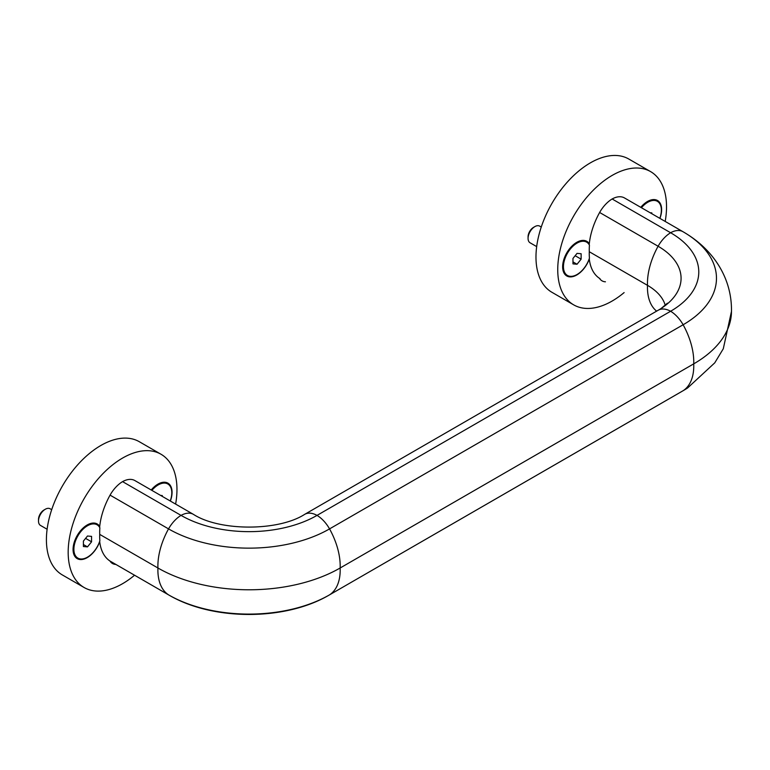 <?xml version="1.0" encoding="UTF-8"?>
<svg xmlns="http://www.w3.org/2000/svg" width="770" height="770" viewBox="0 0 770 770"><rect width="100%" height="100%" fill="white"/><g stroke="black" fill="none" stroke-linecap="round" stroke-linejoin="round"><path stroke-width="1.16" d="M168.938 595.075A25.391 14.659 -60 0 1 168.717 594.95C212.703 620.957 285.372 620.957 329.368 594.95A25.391 14.659 -120 0 0 329.55 594.844A55.392 31.974 -120 0 0 340.157 567.99A55.392 31.974 -120 0 0 329.55 528.894A25.391 14.659 -120 0 0 317.038 515.39A96.163 55.517 180 0 1 181.046 515.39L122.565 481.625A25.391 14.659 120 0 0 110.062 495.129A55.392 31.974 120 0 0 99.715 526.449A20.001 11.55 120 0 0 87.212 524.967A20.001 11.55 120 0 0 73.063 549.462A20.001 11.55 120 0 0 83.814 559.116A20.001 11.55 120 0 0 99.715 541.695A55.392 31.974 120 0 0 109.956 561.012A55.392 31.974 120 0 0 110.062 561.08A25.391 14.659 120 0 0 110.245 561.195A25.391 14.659 120 0 0 110.428 561.291M685.367 233.127L682.942 231.683A25.391 14.659 120 0 1 683.125 231.799A113.854 65.729 180 0 1 685.367 233.127A113.854 65.729 180 0 1 687.6 234.532A113.854 65.729 180 0 1 683.125 324.757L329.55 528.894A113.854 65.729 180 0 1 168.534 528.894L110.062 495.129M687.6 234.532C712.827 250.51 732.857 278.153 731.413 313.563A128.85 74.392 180 0 1 693.731 363.854L340.157 567.99A128.85 74.392 180 0 1 157.927 567.99L99.725 534.39A55.392 31.974 -60 0 1 99.879 527.835A19.231 11.107 -60 0 0 97.097 524.803A19.231 11.107 -60 0 0 77.866 535.901A19.231 11.107 -60 0 0 77.866 558.106A19.231 11.107 -60 0 0 87.482 557.153A19.231 11.107 -60 0 0 99.879 540.761A55.392 31.974 -60 0 1 99.725 534.39M731.5 311.253L723.29 348.772L714.753 362.853L687.6 387.974A113.854 65.729 180 0 1 685.367 389.379A113.854 65.729 180 0 1 683.125 390.708L329.55 594.844A113.854 65.729 180 0 1 168.534 594.844L110.062 561.08M110.245 561.195L168.717 594.95A25.391 14.659 -60 0 1 168.534 594.844A55.392 31.974 -60 0 1 157.927 567.99A55.392 31.974 -60 0 1 168.534 528.894A25.391 14.659 -60 0 1 181.046 515.39A25.391 14.659 -60 0 1 193.376 514.341C219.642 531.329 278.442 531.329 304.708 514.341A25.391 14.659 -120 0 1 317.038 515.39L670.612 311.253A25.391 14.659 -120 0 0 658.283 310.204A25.391 14.659 -120 0 0 658.1 310.31M624.643 198.034A25.391 14.659 120 0 0 624.46 197.928L682.942 231.683A25.391 14.659 120 0 0 670.612 232.742A25.391 14.659 120 0 0 658.1 246.246A55.392 31.974 120 0 0 647.493 285.343A63.467 36.642 180 0 1 665.27 305.392M682.759 390.919A25.391 14.659 -120 0 0 682.942 390.814A25.391 14.659 -120 0 0 683.125 390.708A55.392 31.974 -120 0 0 693.731 363.854A55.392 31.974 -120 0 0 683.125 324.757A25.391 14.659 -120 0 0 670.612 311.253A96.163 55.517 180 0 0 670.612 232.742L612.14 198.978A25.391 14.659 120 0 0 599.628 212.481L658.1 246.246A78.463 45.305 180 0 1 661.189 308.423A78.463 45.305 180 0 1 659.649 309.396A78.463 45.305 180 0 1 658.427 310.118M589.252 258.71A55.392 31.974 120 0 0 589.291 259.047A55.392 31.974 120 0 0 599.522 278.365A55.392 31.974 120 0 0 599.628 278.432A25.391 14.659 120 0 0 599.811 278.538A25.391 14.659 120 0 0 599.994 278.644M589.445 258.114A55.392 31.974 -60 0 1 589.291 251.742A55.392 31.974 -60 0 1 589.445 245.187A19.231 11.107 -60 0 0 586.663 242.146A19.231 11.107 -60 0 0 567.432 253.253A19.231 11.107 -60 0 0 567.432 275.458A19.231 11.107 -60 0 0 577.048 274.505A19.231 11.107 -60 0 0 589.445 258.114M656.646 311.147A55.392 31.974 120 0 1 647.493 285.343L589.291 251.742M599.628 212.481A55.392 31.974 120 0 0 589.291 243.801A55.392 31.974 -60 0 0 589.194 244.735M624.46 197.928A25.391 14.659 120 0 0 612.14 198.978M659.938 218.401A20.001 11.55 120 0 0 647.493 201.49L647.493 201.49A20.001 11.55 120 0 0 640.765 207.342M599.522 278.365A20.193 11.656 120 0 0 602.044 280.848A20.193 11.656 120 0 0 605.432 281.791M589.291 259.047A20.001 11.55 -60 0 1 573.38 276.459A20.001 11.55 -60 0 1 562.639 266.815A20.001 11.55 -60 0 1 576.778 242.319A20.001 11.55 -60 0 1 589.291 243.801M665.193 221.442A76.933 44.419 120 0 0 650.602 171.614A76.933 44.419 120 0 0 591.322 192.221A76.933 44.419 120 0 0 557.74 269.644A76.933 44.419 120 0 0 573.669 304.853A76.933 44.419 120 0 0 624.124 292.581M650.602 171.614L628.84 159.053A76.933 44.419 120 0 0 569.559 179.66A76.933 44.419 120 0 0 535.978 257.074A76.933 44.419 120 0 0 551.917 292.292L573.669 304.853M577.048 253.369L572.967 258.441L572.967 263.879L577.048 264.245L581.129 259.172L581.129 253.734L577.048 253.369M572.967 261.887L577.048 264.245M575.161 255.717L581.129 259.172M651.844 213.733L651.844 212.905L650.14 212.751M151.873 490.375A19.231 11.107 -60 0 1 167.812 483.974A19.231 11.107 -60 0 1 170.237 500.981M167.812 483.974L166.994 483.502A19.231 11.107 120 0 0 157.648 484.301M162.278 496.381L162.278 495.553L160.574 495.399M47.114 529.25L40.492 525.429A9.615 5.554 -60 0 1 38.5 521.03L38.5 519.49A7.729 4.466 -60 0 1 43.967 510.019L45.295 509.249A9.615 5.554 -60 0 1 50.108 508.768L51.696 509.692M38.5 521.03A9.615 5.554 -60 0 1 45.295 509.249M77.866 558.106L77.048 557.634A19.231 11.107 -60 0 1 73.073 549.145M86.933 525.13A19.231 11.107 -60 0 1 96.279 524.332L97.097 524.803M87.482 536.016L83.401 541.089L83.401 546.527L87.482 546.893L91.563 541.82L91.563 536.382L87.482 536.016M641.439 207.727A19.231 11.107 -60 0 1 657.378 201.326A19.231 11.107 -60 0 1 659.803 218.334M657.378 201.326L656.569 200.855A19.231 11.107 120 0 0 647.224 201.653M536.68 246.602L530.058 242.781A9.615 5.554 -60 0 1 528.066 238.373L528.066 236.833A7.729 4.466 -60 0 1 533.533 227.371L534.871 226.601A9.615 5.554 -60 0 1 539.674 226.12L541.262 227.035M528.066 238.373A9.615 5.554 -60 0 1 534.871 226.601M567.432 275.458L566.614 274.986A19.231 11.107 -60 0 1 562.639 266.497M576.499 242.483A19.231 11.107 -60 0 1 585.854 241.674L586.663 242.146M170.363 501.058A20.001 11.55 120 0 0 157.927 484.137L157.927 484.137A20.001 11.55 120 0 0 151.199 489.99M99.715 526.449A55.392 31.974 120 0 0 99.628 527.383M175.627 504.09A76.933 44.419 120 0 0 161.036 454.262A76.933 44.419 120 0 0 101.755 474.869A76.933 44.419 120 0 0 68.174 552.292A76.933 44.419 120 0 0 84.103 587.51A76.933 44.419 120 0 0 134.558 575.229M109.956 561.012A20.193 11.656 120 0 0 112.468 563.496A20.193 11.656 120 0 0 115.856 564.439M135.077 480.682A25.391 14.659 120 0 0 134.894 480.576A25.391 14.659 120 0 0 122.565 481.625M161.036 454.262L139.274 441.701A76.933 44.419 120 0 0 79.993 462.308A76.933 44.419 120 0 0 46.412 539.731A76.933 44.419 120 0 0 62.341 574.94L84.103 587.51M83.401 544.534L87.482 546.893M85.586 538.374L91.563 541.82M134.894 480.576L193.376 514.341A25.391 14.659 -60 0 1 193.559 514.447M659.649 309.396L304.708 514.341A25.391 14.659 -120 0 0 304.525 514.447M684.318 390.005L329.368 594.95M667.407 303.188L661.189 308.423"/></g></svg>
